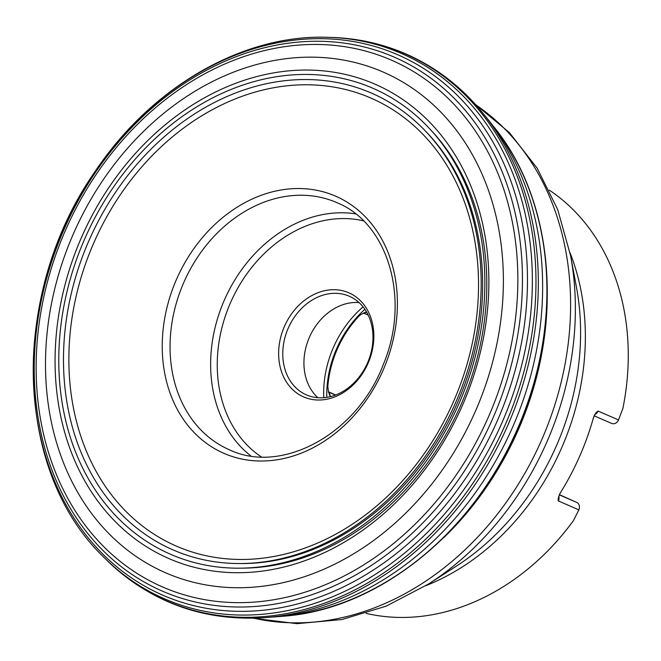 <?xml version="1.0" encoding="UTF-8"?>
<svg xmlns="http://www.w3.org/2000/svg" width="661" height="661" viewBox="0 0 661 661"><rect width="100%" height="100%" fill="white"/><g stroke="black" fill="none" stroke-linecap="round" stroke-linejoin="round"><path stroke-width="0.99" d="M366.144 613.375A233.036 187.567 -66.6 0 0 573.327 520.802L578.829 509.879A5.974 4.809 -66.6 0 0 576.846 502.459L559.338 494.651M594.743 414.546A5.974 4.809 -66.6 0 0 598.089 411.084L596.04 412.646L593.495 417.512A233.036 187.567 -66.6 0 1 560.041 493.37L558.181 498.493L558.231 500.889L578.829 509.879M598.089 411.084L618.506 419.925L622.877 408.457A233.036 187.567 -66.6 0 0 549.283 190.12M330.897 396.509L330.087 396.154L328.517 392.014L327.823 386.553A96.2 77.436 113.4 0 1 358.816 316.272L360.633 314.686L366.458 311.81M364.88 309.315A96.2 77.436 -66.6 0 0 326.79 397.36M363.071 306.878A95.63 76.973 -66.6 0 0 323.766 397.707M359.03 302.564A53.781 43.287 -66.6 0 0 309.298 337.531A53.781 43.287 -66.6 0 0 317.858 397.715M349.57 296.359A53.781 43.287 113.4 0 1 367.499 362.972A53.781 43.287 113.4 0 1 306.514 394.923A53.781 43.287 113.4 0 1 306.167 394.766A53.781 43.287 113.4 0 1 288.237 328.162A53.781 43.287 113.4 0 1 349.223 296.211A53.781 43.287 113.4 0 1 349.57 296.359M303.333 396.798A56.763 45.692 -66.6 0 0 373.837 334.995A56.763 45.692 -66.6 0 0 301.548 302.788A56.763 45.692 -66.6 0 0 303.333 396.798M335.656 394.981L328.451 391.766M611.739 423.445L594.099 415.819L611.706 423.428A5.974 4.809 -66.6 0 0 611.739 423.445A5.974 4.809 -66.6 0 0 618.506 419.925M372.259 98.663A244.24 196.59 -66.6 0 0 68.909 364.558A244.24 196.59 -66.6 0 0 379.926 503.153A244.24 196.59 -66.6 0 0 372.259 98.663M372.821 93.697A249.023 200.44 -66.6 0 0 63.53 364.798A249.023 200.44 -66.6 0 0 380.645 506.111A249.023 200.44 -66.6 0 0 372.821 93.697M374.333 88.888A254.031 204.464 -66.6 0 0 58.821 365.45A254.031 204.464 -66.6 0 0 382.306 509.598A254.031 204.464 -66.6 0 0 374.333 88.888M376.332 84.757A258.616 208.157 -66.6 0 0 55.119 366.31A258.616 208.157 -66.6 0 0 384.454 513.068A258.616 208.157 -66.6 0 0 376.332 84.757M384.595 72.685A272.976 219.716 -66.6 0 0 45.551 369.871A272.976 219.716 -66.6 0 0 393.171 524.776A272.976 219.716 -66.6 0 0 384.595 72.685M392.882 60.779A287.196 231.16 -66.6 0 0 36.181 373.448A287.196 231.16 -66.6 0 0 401.905 536.418A287.196 231.16 -66.6 0 0 392.882 60.779M395.79 57.813A291.08 234.283 -66.6 0 0 34.265 374.704A291.08 234.283 -66.6 0 0 404.937 539.88A291.08 234.283 -66.6 0 0 395.79 57.813M399.252 55.425A294.641 237.159 -66.6 0 0 33.298 376.2A294.641 237.159 -66.6 0 0 408.506 543.4A294.641 237.159 -66.6 0 0 399.252 55.425M402.995 54.152A297.293 239.29 -66.6 0 0 328.319 37.33C243.678 33.901 151.476 86.434 94.432 172.455C10.502 292.955 12.856 469.583 103.496 556.917A297.293 239.29 -66.6 0 0 481.076 463.353A297.293 239.29 -66.6 0 0 402.995 54.152M283.701 616.192C386.743 608.698 489.875 518.125 528.263 402.731C562.635 305.564 549.679 196.408 494.891 128.094A290.105 233.507 -66.6 0 1 517.927 427.799A290.105 233.507 -66.6 0 1 283.701 616.192L263.218 617.779C202.01 621.175 149.659 601.774 106.181 559.594A298.4 240.183 -66.6 0 0 484.786 464.543A298.4 240.183 -66.6 0 0 406.127 54.301A298.4 240.183 -66.6 0 0 332.103 37.446L328.319 37.33M263.218 617.779A298.285 240.083 -66.6 0 0 508.507 423.726A298.285 240.083 -66.6 0 0 482.026 112.081C461.188 86.74 436.293 67.579 407.358 54.59C383.669 44.072 358.584 38.363 332.103 37.446M273.133 617.06A294.261 236.845 -66.6 0 0 513.225 425.767A294.261 236.845 -66.6 0 0 488.289 119.798L482.026 112.081M570.013 252.676A233.036 187.567 113.4 0 1 425.932 585.663M455.875 566.469A236.911 190.69 -66.6 0 0 576.524 287.642L570.583 255.667A279 224.566 113.4 0 1 428.502 584.027L455.875 566.469M547.234 298.665A282.875 227.681 113.4 0 1 443.862 537.575M253.774 618.209A282.875 227.681 -66.6 0 0 542.334 438.359A282.875 227.681 -66.6 0 0 475.879 104.901M430.972 130.192A252.609 203.324 113.4 0 1 461.552 403.408A252.609 203.324 113.4 0 1 241.463 568.163M223.236 453.041A140.198 112.841 113.4 0 1 176.735 278.843A140.198 112.841 113.4 0 1 336.391 196.499A140.198 112.841 113.4 0 1 382.893 370.705A140.198 112.841 113.4 0 1 223.236 453.041M240.29 563.544A247.982 199.597 -66.6 0 0 457.866 401.814A247.982 199.597 -66.6 0 0 426.799 132.497M558.413 501.046A5.974 4.809 -66.6 0 0 558.71 496.221M337.432 202.894A134.745 108.454 -66.6 0 0 336.565 202.514A134.745 108.454 -66.6 0 0 183.518 283.106A134.745 108.454 -66.6 0 0 229.549 449.835C281.933 474.912 357.461 433.823 383.454 364.12C410.663 299.301 388.222 223.509 337.407 202.886L336.565 202.514M355.593 213.867A134.745 108.454 -66.6 0 0 224.104 300.664A134.745 108.454 -66.6 0 0 250.858 455.933M261.326 456.9A129.961 104.603 113.4 0 1 230.235 303.325A129.961 104.603 113.4 0 1 363.467 220.84M368.202 315.115L363.434 313.05L368.202 315.115M335.466 395.055L328.534 392.056M559.247 494.841L576.846 502.459M366.624 312.091A5.974 4.809 113.4 0 1 363.74 312.909M330.087 396.154A5.974 4.809 -66.6 0 0 328.633 392.378M106.181 559.594L103.496 556.917M494.891 128.094L488.289 119.798M475.424 104.397L509.433 132.646L537.162 168.191L557.735 209.686L570.583 255.667M253.097 618.225L296.971 623.67L341.869 619.547L386.198 606.137L428.502 584.027"/></g></svg>
